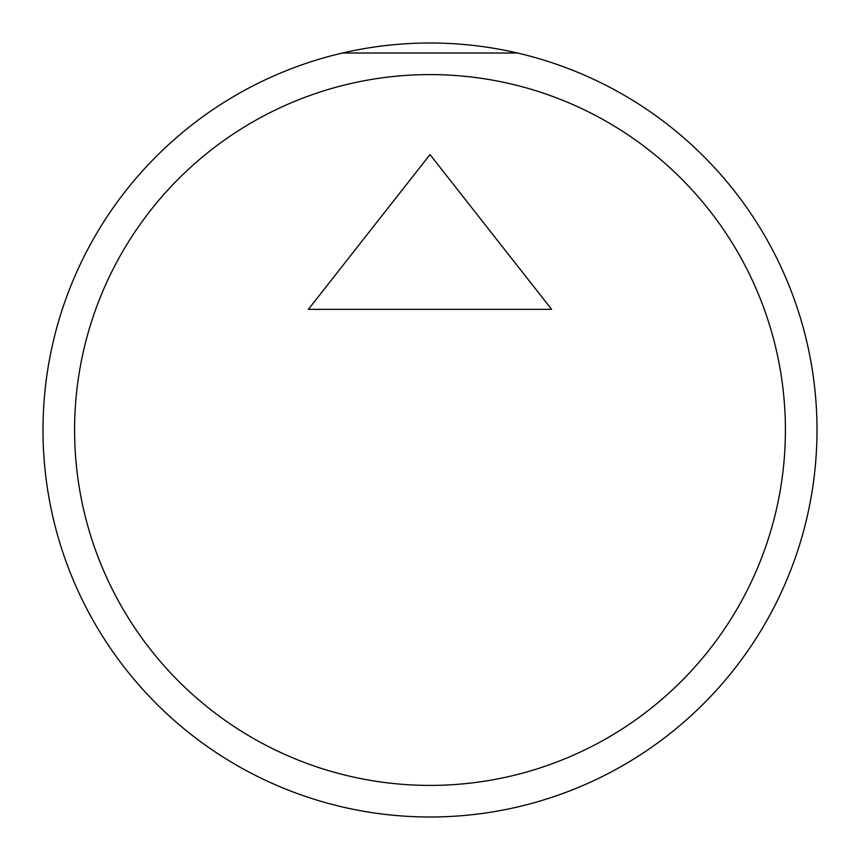 <?xml version="1.0" encoding="UTF-8"?>
<svg xmlns="http://www.w3.org/2000/svg" width="860" height="860" viewBox="0 0 860 860"><rect width="100%" height="100%" fill="white"/><g stroke="black" fill="none" stroke-linecap="round" stroke-linejoin="round"><path stroke-width="1.29" d="M74.594 430A355.406 355.406 0 0 0 430 785.406A355.406 355.406 0 0 0 785.406 430A355.406 355.406 0 0 0 430 74.594A355.406 355.406 0 0 0 74.594 430M817 430A387 387 0 0 0 430 43A387 387 0 0 0 43 430A387 387 0 0 0 430 817A387 387 0 0 0 817 430M308.385 309.342L551.615 309.342L430 154.585L308.385 309.342M517.43 53.008L342.57 53.008"/></g></svg>
